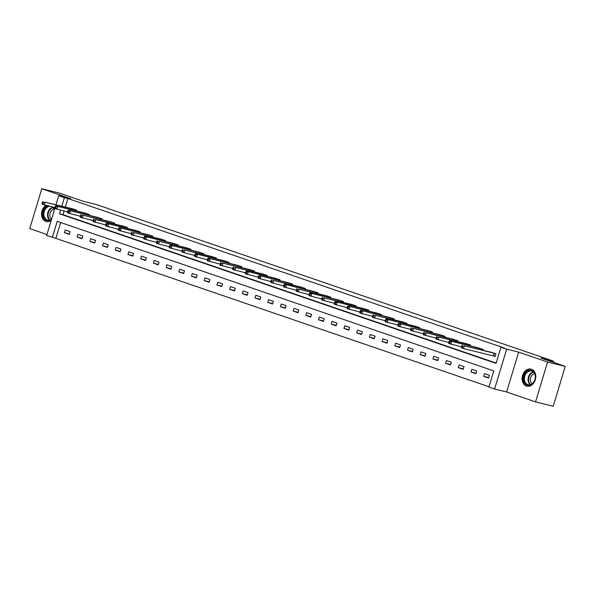 <?xml version="1.0" encoding="UTF-8"?>
<svg xmlns="http://www.w3.org/2000/svg" width="595" height="595" viewBox="0 0 595 595"><rect width="100%" height="100%" fill="white"/><g stroke="black" fill="none" stroke-linecap="round" stroke-linejoin="round"><path stroke-width="0.89" d="M45.994 205.327A8.784 6.701 -76.2 0 0 41.553 214.014A8.784 6.701 -76.2 0 0 45.852 221.407A8.784 6.701 -76.2 0 0 46.291 221.541A8.784 6.701 -76.2 0 0 51.23 220.388M54.733 208.771A8.784 6.701 -76.2 0 0 54.086 207.328M526.397 386.043A8.784 6.701 -76.2 0 0 526.835 386.17A8.784 6.701 -76.2 0 0 535.374 379.528A8.784 6.701 -76.2 0 0 531.476 369.235A8.784 6.701 -76.2 0 0 531.038 369.108A8.784 6.701 -76.2 0 0 522.499 375.743A8.784 6.701 -76.2 0 0 526.397 386.043M60.668 222.53L55.885 238.379L46.648 235.553L54.859 208.369M553.365 362.318L553.7 361.21L96.45 204.561L83.731 201.422L59.455 193.107L41.784 188.749L29.75 228.614L46.96 234.512M553.7 361.21L540.981 358.071L565.25 366.386L553.216 406.251L535.545 401.893L547.579 362.035L518.662 352.128L506.65 349.161L494.609 389.026L488.912 387.07L493.791 370.916L57.224 221.347L52.345 237.509M518.662 352.128L506.628 391.986L535.545 401.893M506.628 391.986L494.609 389.026M55.885 238.379L489.001 386.765M565.25 366.386L547.579 362.035M489.425 375.319L484.538 373.645L483.728 376.338L488.614 378.011L489.425 375.319M476.721 370.968L471.835 369.294L471.017 371.987L475.911 373.66L476.721 370.968M464.011 366.617L459.124 364.936L458.314 367.636L463.2 369.309L464.011 366.617M451.308 362.258L446.421 360.585L445.61 363.277L450.497 364.951L451.308 362.258M438.604 357.907L433.718 356.234L432.9 358.926L437.786 360.6L438.604 357.907M425.894 353.556L421.007 351.883L420.196 354.575L425.083 356.249L425.894 353.556M413.19 349.198L408.304 347.525L407.493 350.217L412.38 351.898L413.19 349.198M400.487 344.847L395.601 343.174L394.782 345.866L399.669 347.539L400.487 344.847M387.776 340.496L382.89 338.823L382.079 341.515L386.966 343.189L387.776 340.496M375.073 336.145L370.187 334.472L369.376 337.164L374.262 338.838L375.073 336.145M362.37 331.787L357.483 330.113L356.665 332.806L361.552 334.479L362.37 331.787M349.659 327.436L344.773 325.762L343.962 328.455L348.849 330.128L349.659 327.436M336.956 323.085L332.07 321.412L331.259 324.104L336.145 325.777L336.956 323.085M324.253 318.734L319.359 317.053L318.548 319.753L323.435 321.426L324.253 318.734M311.542 314.376L306.656 312.702L305.845 315.395L310.731 317.068L311.542 314.376M298.839 310.025L293.952 308.351L293.134 311.044L298.028 312.717L298.839 310.025M286.128 305.674L281.242 304L280.431 306.693L285.317 308.366L286.128 305.674M273.425 301.315L268.538 299.642L267.728 302.334L272.614 304.015L273.425 301.315M260.722 296.964L255.835 295.291L255.017 297.983L259.903 299.657L260.722 296.964M248.011 292.614L243.124 290.94L242.314 293.632L247.2 295.306L248.011 292.614M235.308 288.263L230.421 286.589L229.611 289.282L234.497 290.955L235.308 288.263M222.604 283.904L217.718 282.231L216.9 284.923L221.786 286.604L222.604 283.904M209.894 279.553L205.007 277.88L204.197 280.572L209.083 282.246L209.894 279.553M197.19 275.202L192.304 273.529L191.493 276.221L196.38 277.895L197.19 275.202M184.487 270.851L179.601 269.171L178.783 271.87L183.669 273.544L184.487 270.851M171.776 266.493L166.89 264.82L166.079 267.512L170.966 269.185L171.776 266.493M159.073 262.142L154.187 260.469L153.376 263.161L158.263 264.834L159.073 262.142M146.37 257.791L141.476 256.118L140.665 258.81L145.552 260.484L146.37 257.791M133.659 253.44L128.773 251.759L127.962 254.459L132.849 256.133L133.659 253.44M120.956 249.082L116.07 247.408L115.252 250.101L120.138 251.774L120.956 249.082M108.245 244.731L103.359 243.058L102.548 245.75L107.435 247.423L108.245 244.731M95.542 240.38L90.656 238.707L89.845 241.399L94.731 243.072L95.542 240.38M82.839 236.022L77.952 234.348L77.134 237.041L82.021 238.721L82.839 236.022M70.128 231.671L65.242 229.997L64.431 232.69L69.318 234.363L70.128 231.671M60.608 210.154L59.507 213.806L496.066 363.374L500.945 347.212L504.478 348.082L67.919 198.522L65.353 207.015M64.141 211.024L63.04 214.676L496.163 363.062M493.798 356.011L495.122 356.464L495.933 353.772L491.009 352.225M482.976 350.247L483.229 349.421L478.298 347.874M470.273 345.896L470.519 345.063L465.595 343.523M457.562 341.537L457.815 340.712L452.892 339.165M444.859 337.187L445.105 336.361L440.181 334.814M432.156 332.836L432.401 332.01L427.478 330.463M419.445 328.485L419.698 327.652L414.767 326.105M406.742 324.126L406.987 323.301L402.064 321.754M394.031 319.775L394.284 318.95L389.361 317.403M381.328 315.424L381.581 314.599L376.65 313.052M368.625 311.073L368.87 310.24L363.947 308.693M355.914 306.715L356.167 305.889L351.243 304.342M343.211 302.364L343.464 301.539L338.533 299.992M330.508 298.013L330.753 297.188L325.829 295.641M317.797 293.655L318.05 292.829L313.126 291.282M305.094 289.304L305.347 288.478L300.416 286.931M292.39 284.953L292.636 284.127L287.712 282.58M279.68 280.602L279.933 279.769L275.009 278.222M266.976 276.244L267.222 275.418L262.298 273.871M254.273 271.893L254.519 271.067L249.595 269.52M241.563 267.542L241.815 266.716L236.884 265.169M228.859 263.191L229.105 262.358L224.181 260.811M216.149 258.832L216.401 258.007L211.478 256.46M203.445 254.482L203.698 253.656L198.767 252.109M190.742 250.131L190.988 249.305L186.064 247.758M178.031 245.772L178.284 244.947L173.361 243.4M165.328 241.421L165.581 240.596L160.65 239.049M152.625 237.07L152.87 236.245L147.947 234.698M139.914 232.719L140.167 231.886L135.244 230.347M127.211 228.361L127.456 227.535L122.533 225.988M114.508 224.01L114.753 223.184L109.83 221.638M101.797 219.659L102.05 218.834L97.126 217.287M89.094 215.308L89.339 214.475L84.416 212.928M76.383 210.95L76.636 210.124L71.712 208.577M55.967 204.695L58.682 195.696L70.701 198.656L41.784 188.749M58.682 195.696L64.386 197.652L61.821 206.138M67.919 198.522L64.386 197.652M500.945 347.212L506.65 349.161M63.04 214.676L59.507 213.806M488.748 377.572L483.728 376.338M476.037 373.221L471.017 371.987M463.334 368.87L458.314 367.636M450.631 364.519L445.61 363.277M437.92 360.161L432.9 358.926M425.217 355.81L420.196 354.575M412.506 351.459L407.493 350.217M399.803 347.108L394.782 345.866M387.1 342.75L382.079 341.515M374.389 338.399L369.376 337.164M361.686 334.048L356.665 332.806M348.982 329.69L343.962 328.455M336.272 325.339L331.259 324.104M323.568 320.988L318.548 319.753M310.865 316.637L305.845 315.395M298.154 312.278L293.134 311.044M285.451 307.927L280.431 306.693M272.748 303.576L267.728 302.334M260.037 299.226L255.017 297.983M247.334 294.867L242.314 293.632M234.623 290.516L229.611 289.282M221.92 286.165L216.9 284.923M209.217 281.807L204.197 280.572M196.506 277.456L191.493 276.221M183.803 273.105L178.783 271.87M171.1 268.754L166.079 267.512M158.389 264.396L153.376 263.161M145.686 260.045L140.665 258.81M132.983 255.694L127.962 254.459M120.272 251.343L115.252 250.101M107.569 246.984L102.548 245.75M94.865 242.634L89.845 241.399M82.155 238.283L77.134 237.041M69.451 233.932L64.431 232.69M494.616 353.318L464.308 345.844L492.363 352.552M495.144 356.383L463.498 348.536L461.46 347.837L461.393 347.011L462.211 347.294L462.538 346.216L461.72 345.933L461.393 347.011M462.538 346.216L464.308 345.844L463.498 348.536L462.211 347.294M462.27 345.145L461.72 345.933M523.645 379.781A7.601 5.801 103.8 0 1 528.658 370.536A7.601 5.801 103.8 0 1 535.359 375.772A7.601 5.801 103.8 0 1 530.346 385.017A7.601 5.801 103.8 0 1 523.645 379.781M535.277 376.01A7.043 5.37 -76.2 0 0 531.543 371.027A7.043 5.37 -76.2 0 0 524.433 379.722A7.043 5.37 -76.2 0 0 528.167 384.697A7.043 5.37 -76.2 0 0 535.277 376.01M532.086 383.812A5.541 4.232 103.8 0 1 530.413 380.517A5.541 4.232 103.8 0 1 534.593 373.638M531.789 369.354A8.732 6.664 -76.2 0 0 531.588 369.302A8.732 6.664 -76.2 0 0 522.774 380.079A8.732 6.664 -76.2 0 0 527.415 386.252A8.732 6.664 -76.2 0 0 527.609 386.296M53 207.06A7.601 5.801 103.8 0 1 54.487 209.596M51.505 219.466A7.601 5.801 103.8 0 1 46.76 220.418A7.601 5.801 103.8 0 1 43.085 213.144A7.601 5.801 103.8 0 1 48.21 205.877M49.854 206.279A7.043 5.37 -76.2 0 0 43.985 212.452A7.043 5.37 -76.2 0 0 47.28 219.964A7.043 5.37 -76.2 0 0 47.63 220.068A7.043 5.37 -76.2 0 0 51.609 219.131M54.405 209.864A7.043 5.37 -76.2 0 0 52.062 206.822M46.626 205.483A8.732 6.664 -76.2 0 0 42.163 214.111A8.732 6.664 -76.2 0 0 46.44 221.496A8.732 6.664 -76.2 0 0 46.871 221.623A8.732 6.664 -76.2 0 0 47.065 221.667M51.542 219.176A5.541 4.232 103.8 0 1 50.032 213.412A5.541 4.232 103.8 0 1 54.048 209.009M481.905 348.968L449.567 340.794L479.659 348.194M461.452 346.811L448.756 343.486L448.69 342.661L449.5 342.936L449.827 341.857L449.017 341.582L448.69 342.661M449.827 341.857L451.605 341.485L450.787 344.185L449.5 342.936M449.567 340.794L449.017 341.582M469.202 344.617L438.894 337.134L466.949 343.843M448.749 342.46L436.046 339.128L435.986 338.31L436.797 338.585L437.124 337.506L436.306 337.231L435.986 338.31M437.124 337.506L438.894 337.134L438.084 339.827L436.797 338.585M436.864 336.435L436.306 337.231M456.499 340.258L426.191 332.784L454.245 339.492M436.046 338.101L423.343 334.777L423.276 333.951L424.094 334.234L424.413 333.155L423.603 332.873L423.276 333.951M424.413 333.155L426.191 332.784L425.38 335.476L424.094 334.234M424.153 332.084L423.603 332.873M443.788 335.907L413.488 328.433L441.542 335.141M423.335 333.75L410.632 330.426L410.572 329.6L411.383 329.875L411.71 328.804L410.9 328.522L410.572 329.6M411.71 328.804L413.488 328.433L412.67 331.125L411.383 329.875M411.45 327.733L410.9 328.522M431.085 331.556L398.739 323.382L428.831 330.783M410.632 329.399L397.929 326.075L397.862 325.249L398.68 325.524L399.007 324.446L398.189 324.171L397.862 325.249M399.007 324.446L400.777 324.074L399.966 326.767L398.68 325.524M398.739 323.382L398.189 324.171M418.374 327.205L386.036 319.024L416.128 326.432M397.929 325.049L385.225 321.716L385.158 320.891L385.977 321.174L386.296 320.095L385.486 319.82L385.158 320.891M386.296 320.095L388.074 319.723L387.263 322.416L385.977 321.174M386.036 319.024L385.486 319.82M405.671 322.847L375.363 315.372L403.425 322.081M385.218 320.69L372.515 317.366L372.455 316.54L373.266 316.823L373.593 315.744L372.775 315.462L372.455 316.54M373.593 315.744L375.363 315.372L374.553 318.065L373.266 316.823M373.333 314.673L372.775 315.462M392.968 318.496L360.622 310.322L390.714 317.723M372.515 316.339L359.811 313.015L359.744 312.189L360.563 312.464L360.89 311.393L360.072 311.111L359.744 312.189M360.89 311.393L362.66 311.021L361.849 313.714L360.563 312.464M360.622 310.322L360.072 311.111M380.257 314.145L347.919 305.964L378.011 313.372M359.811 311.988L347.108 308.664L347.041 307.838L347.859 308.113L348.179 307.035L347.368 306.76L347.041 307.838M348.179 307.035L349.957 306.663L349.139 309.355L347.859 308.113M347.919 305.964L347.368 306.76M367.554 309.794L335.216 301.613L365.308 309.021M347.101 307.637L334.397 304.305L334.338 303.48L335.149 303.762L335.476 302.684L334.658 302.409L334.338 303.48M335.476 302.684L337.246 302.312L336.435 305.004L335.149 303.762M335.216 301.613L334.658 302.409M354.851 305.436L324.543 297.961L352.597 304.67M334.397 303.279L321.694 299.954L321.627 299.129L322.445 299.411L322.773 298.333L321.954 298.05L321.627 299.129M322.773 298.333L324.543 297.961L323.732 300.654L322.445 299.411M322.505 297.262L321.954 298.05M342.14 301.085L309.802 292.911L339.894 300.311M321.687 298.928L308.991 295.603L308.924 294.778L309.735 295.053L310.062 293.975L309.251 293.699L308.924 294.778M310.062 293.975L311.839 293.603L311.021 296.303L309.735 295.053M309.802 292.911L309.251 293.699M329.437 296.734L299.129 289.252L327.183 295.96M308.983 294.577L296.28 291.252L296.221 290.427L297.031 290.702L297.359 289.624L296.541 289.349L296.221 290.427M297.359 289.624L299.129 289.252L298.318 291.944L297.031 290.702M297.098 288.553L296.541 289.349M316.733 292.383L284.388 284.202L314.48 291.609M296.28 290.219L283.577 286.894L283.51 286.069L284.328 286.351L284.648 285.273L283.837 284.99L283.51 286.069M284.648 285.273L286.426 284.901L285.615 287.593L284.328 286.351M284.388 284.202L283.837 284.99M304.023 288.025L273.722 280.55L301.777 287.259M283.57 285.868L270.874 282.543L270.807 281.718L271.618 282L271.945 280.922L271.134 280.639L270.807 281.718M271.945 280.922L273.722 280.55L272.904 283.242L271.618 282M271.684 279.851L271.134 280.639M291.319 283.674L258.974 275.5L289.066 282.9M270.866 281.517L258.163 278.192L258.104 277.367L258.914 277.642L259.242 276.563L258.423 276.288L258.104 277.367M259.242 276.563L261.012 276.192L260.201 278.884L258.914 277.642M258.974 275.5L258.423 276.288M278.616 279.323L246.27 271.142L276.363 278.549M258.163 277.166L245.46 273.834L245.393 273.008L246.211 273.291L246.531 272.213L245.72 271.937L245.393 273.008M246.531 272.213L248.308 271.841L247.498 274.533L246.211 273.291M246.27 271.142L245.72 271.937M265.906 274.964L235.605 267.49L263.659 274.198M245.452 272.808L232.749 269.483L232.69 268.657L233.5 268.94L233.828 267.862L233.017 267.579L232.69 268.657M233.828 267.862L235.605 267.49L234.787 270.182L233.5 268.94M233.567 266.791L233.017 267.579M253.202 270.613L222.894 263.139L250.949 269.847M232.749 268.457L220.046 265.132L219.979 264.306L220.797 264.582L221.124 263.511L220.306 263.228L219.979 264.306M221.124 263.511L222.894 263.139L222.084 265.831L220.797 264.582M220.857 262.44L220.306 263.228M240.492 266.262L208.153 258.081L238.245 265.489M220.046 264.106L207.343 260.781L207.276 259.955L208.094 260.231L208.414 259.152L207.603 258.877L207.276 259.955M208.414 259.152L210.191 258.78L209.373 261.473L208.094 260.231M208.153 258.081L207.603 258.877M227.788 261.912L195.45 253.73L225.542 261.138M207.335 259.755L194.632 256.423L194.572 255.597L195.383 255.88L195.71 254.801L194.892 254.526L194.572 255.597M195.71 254.801L197.481 254.429L196.67 257.122L195.383 255.88M195.45 253.73L194.892 254.526M215.085 257.553L184.777 250.079L212.832 256.787M194.632 255.396L181.929 252.072L181.862 251.246L182.68 251.529L183.007 250.45L182.189 250.168L181.862 251.246M183.007 250.45L184.777 250.079L183.967 252.771L182.68 251.529M182.739 249.379L182.189 250.168M202.374 253.202L170.036 245.028L200.128 252.429M181.929 251.045L169.225 247.721L169.159 246.895L169.977 247.17L170.296 246.099L169.486 245.817L169.159 246.895M170.296 246.099L172.074 245.72L171.256 248.42L169.977 247.17M170.036 245.028L169.486 245.817M189.671 248.851L159.363 241.369L187.418 248.078M169.218 246.694L156.515 243.37L156.455 242.544L157.266 242.82L157.593 241.741L156.775 241.466L156.455 242.544M157.593 241.741L159.363 241.369L158.553 244.062L157.266 242.82M157.333 240.67L156.775 241.466M176.968 244.5L144.622 236.319L174.714 243.727M156.515 242.343L143.812 239.012L143.745 238.186L144.563 238.469L144.89 237.39L144.072 237.108L143.745 238.186M144.89 237.39L146.66 237.018L145.849 239.711L144.563 238.469M144.622 236.319L144.072 237.108M164.257 240.142L133.957 232.667L162.011 239.376M143.804 237.985L131.108 234.661L131.041 233.835L131.852 234.118L132.179 233.039L131.369 232.757L131.041 233.835M132.179 233.039L133.957 232.667L133.139 235.36L131.852 234.118M131.919 231.968L131.369 232.757M151.554 235.791L119.216 227.617L149.3 235.018M131.101 233.634L118.398 230.31L118.338 229.484L119.149 229.759L119.476 228.681L118.658 228.406L118.338 229.484M119.476 228.681L121.246 228.309L120.435 231.009L119.149 229.759M119.216 227.617L118.658 228.406M138.851 231.44L106.505 223.259L136.597 230.667M118.398 229.283L105.694 225.951L105.627 225.133L106.446 225.408L106.765 224.33L105.955 224.055L105.627 225.133M106.765 224.33L108.543 223.958L107.732 226.65L106.446 225.408M106.505 223.259L105.955 224.055M126.14 227.082L95.84 219.607L123.894 226.316M105.687 224.925L92.991 221.6L92.924 220.775L93.735 221.057L94.062 219.979L93.251 219.696L92.924 220.775M94.062 219.979L95.84 219.607L95.022 222.299L93.735 221.057M93.802 218.908L93.251 219.696M113.437 222.731L83.129 215.256L111.183 221.965M92.984 220.574L80.28 217.249L80.221 216.424L81.032 216.699L81.359 215.628L80.541 215.345L80.221 216.424M81.359 215.628L83.129 215.256L82.318 217.949L81.032 216.699M81.091 214.557L80.541 215.345M100.734 218.38L68.388 210.206L98.48 217.606M80.28 216.223L67.577 212.898L67.51 212.073L68.328 212.348L68.648 211.27L67.837 210.994L67.51 212.073M68.648 211.27L70.426 210.898L69.615 213.59L68.328 212.348M68.388 210.206L67.837 210.994M88.023 214.029L55.685 205.848L85.777 213.255M67.57 211.872L54.866 208.54L54.807 207.714L55.618 207.997L55.945 206.919L55.134 206.643L54.807 207.714M55.945 206.919L57.722 206.547L56.904 209.239L55.618 207.997M55.685 205.848L55.134 206.643M75.32 209.671L45.012 202.196L73.066 208.905M54.866 207.514L42.163 204.189L42.096 203.364L42.914 203.646L43.242 202.568L42.423 202.285L42.096 203.364M43.242 202.568L45.012 202.196L44.201 204.888L42.914 203.646M42.974 201.497L42.423 202.285M494.46 353.281L493.649 355.974M494.14 353.192L493.322 355.884M530.123 384.712A7.043 5.37 103.8 0 1 528.115 380.629A7.043 5.37 103.8 0 1 533.276 371.92M533.611 372.239A6.813 5.199 -76.2 0 0 528.643 380.651A6.813 5.199 -76.2 0 0 530.569 384.593M49.578 220.083A7.043 5.37 103.8 0 1 47.779 212.854A7.043 5.37 103.8 0 1 52.732 207.291M53.067 207.61A6.813 5.199 -76.2 0 0 48.299 212.988A6.813 5.199 -76.2 0 0 50.025 219.964M481.757 348.923L481.467 349.875M481.429 348.841L481.147 349.793M469.046 344.572L468.763 345.524M468.726 344.49L468.436 345.442M456.343 340.221L456.06 341.166M456.023 340.132L455.733 341.091M443.639 335.87L443.349 336.815M443.312 335.781L443.03 336.733M430.929 331.512L430.646 332.464M430.609 331.43L430.319 332.382M418.226 327.161L417.943 328.113M417.906 327.079L417.616 328.031M405.522 322.81L405.232 323.754M405.195 322.721L404.912 323.68M392.812 318.451L392.529 319.403M392.492 318.37L392.202 319.322M380.108 314.101L379.818 315.053M379.788 314.019L379.498 314.971M367.405 309.75L367.115 310.702M367.078 309.66L366.788 310.62M354.694 305.399L354.412 306.343M354.375 305.309L354.084 306.269M341.991 301.04L341.701 301.992M341.671 300.958L341.381 301.91M329.288 296.689L328.998 297.641M328.961 296.608L328.671 297.56M316.577 292.338L316.295 293.29M316.257 292.249L315.967 293.209M303.874 287.987L303.584 288.932M303.547 287.898L303.264 288.85M291.163 283.629L290.881 284.581M290.843 283.547L290.553 284.499M278.46 279.278L278.177 280.23M278.14 279.196L277.85 280.148M265.757 274.927L265.467 275.872M265.43 274.838L265.147 275.797M253.046 270.576L252.763 271.521M252.726 270.487L252.436 271.439M240.343 266.218L240.06 267.17M240.023 266.136L239.733 267.088M227.64 261.867L227.35 262.819M227.312 261.785L227.03 262.737M214.929 257.516L214.646 258.461M214.609 257.427L214.319 258.386M202.226 253.158L201.936 254.11M201.906 253.076L201.616 254.028M189.522 248.807L189.232 249.759M189.195 248.725L188.905 249.677M176.812 244.456L176.529 245.408M176.492 244.367L176.202 245.326M164.108 240.105L163.818 241.049M163.789 240.016L163.499 240.975M151.405 235.746L151.115 236.698M151.078 235.665L150.788 236.617M138.695 231.395L138.412 232.347M138.375 231.314L138.085 232.266M125.991 227.045L125.701 227.989M125.664 226.955L125.381 227.915M113.281 222.694L112.998 223.638M112.961 222.604L112.671 223.556M100.577 218.335L100.295 219.287M100.258 218.253L99.967 219.205M87.874 213.984L87.584 214.936M87.547 213.903L87.264 214.855M75.163 209.633L74.881 210.578M74.844 209.544L74.553 210.504"/></g></svg>
